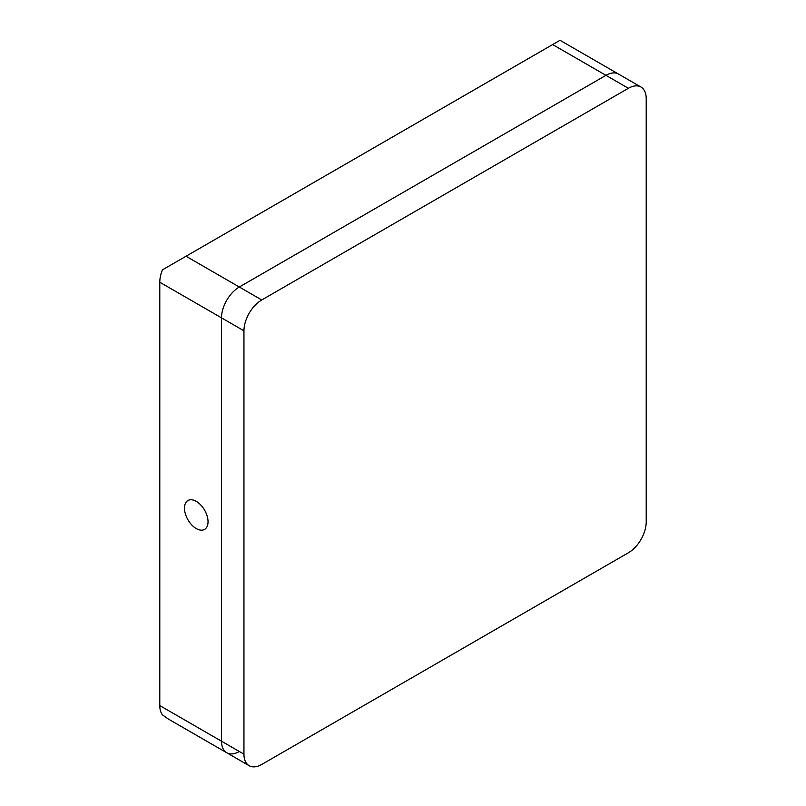 <?xml version="1.0" encoding="UTF-8"?>
<svg xmlns="http://www.w3.org/2000/svg" width="806" height="806" viewBox="0 0 806 806"><rect width="100%" height="100%" fill="white"/><g stroke="black" fill="none" stroke-linecap="round" stroke-linejoin="round"><path stroke-width="1.21" d="M208.039 521.764A16.664 9.622 -120 0 0 200.765 504.989A16.664 9.622 -120 0 0 187.929 500.526A16.664 9.622 -120 0 0 184.483 508.153A16.664 9.622 -120 0 0 191.747 524.928A16.664 9.622 -120 0 0 204.593 529.391A16.664 9.622 -120 0 0 208.039 521.764M249.165 765.7A25.188 14.548 120 0 0 261.759 764.451L628.398 552.775A25.188 14.548 120 0 0 646.211 521.925L646.211 98.574A25.188 14.548 120 0 0 640.992 87.038A25.188 14.548 120 0 0 628.398 88.287L605.951 75.331A25.188 14.548 -60 0 1 618.545 74.081A25.188 14.548 120 0 0 605.951 75.331L239.322 287.007A25.188 14.548 120 0 0 221.509 317.856L221.509 741.208L243.946 754.164A25.188 14.548 120 0 0 249.165 765.7L168.212 718.962L162.469 714.882A25.188 14.548 -60 0 1 159.79 705.582L221.509 741.208A25.188 14.548 120 0 0 226.728 752.744A25.188 14.548 120 0 0 239.322 751.494M243.946 754.164L243.946 330.813L221.509 317.856L159.79 282.231L159.79 705.582M159.79 282.231A25.188 14.548 -60 0 1 162.469 269.829L186.025 256.237L261.759 299.963A25.188 14.548 120 0 0 243.946 330.813M226.728 752.744A25.188 14.548 -60 0 1 221.509 741.208L221.509 317.856A25.188 14.548 -60 0 1 239.322 287.007L605.951 75.331L552.654 44.562L186.025 256.237M552.654 44.562L559.374 40.683M628.398 88.287L261.759 299.963M640.992 87.038L560.029 40.3"/></g></svg>
